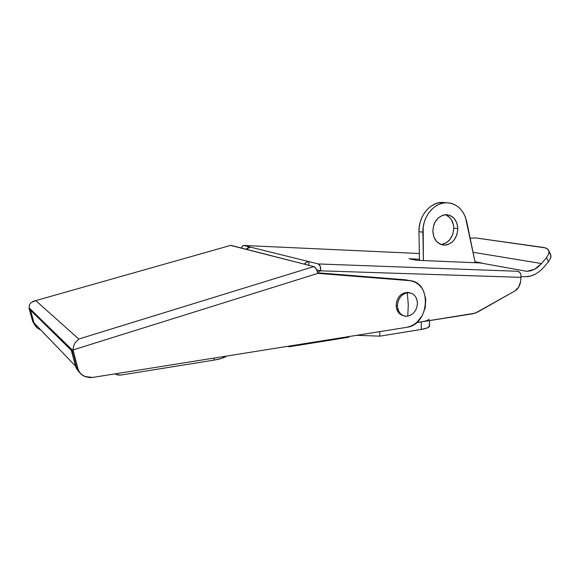 <?xml version="1.0" encoding="UTF-8"?>
<svg xmlns="http://www.w3.org/2000/svg" width="580" height="580" viewBox="0 0 580 580"><rect width="100%" height="100%" fill="white"/><g stroke="black" fill="none" stroke-linecap="round" stroke-linejoin="round"><path stroke-width="0.87" d="M440.93 244.477C448.775 243.121 453.06 237.669 453.77 228.136L457.845 228.665C457.025 238.648 452.501 244.137 444.273 245.13C437.385 244.281 433.572 239.642 432.839 231.195L433.891 236.952L436.711 241.599L440.836 244.448L445.643 245.072L448.064 244.506L452.509 241.766L454.358 239.692L456.975 234.523L457.845 228.665L456.844 222.981L454.111 218.326L450.036 215.412L445.237 214.687L442.794 215.209L438.277 217.913L434.848 222.474L433.709 225.243L432.839 231.195C433.586 221.415 437.951 215.898 445.94 214.651C453.154 215.296 457.12 219.972 457.845 228.665L453.77 228.136L453.502 225.236L451.602 220.008L450.044 217.87L445.991 214.97M358.708 335.37L356.359 335.37L358.708 335.37L358.694 335.001L358.708 335.37L379.842 336.161L358.708 335.37M423.473 321.501L416.512 322.654L421.218 321.914L421.348 329.425L379.842 336.161L379.726 331.644L379.842 336.161L421.348 329.425C426.365 328.563 429.106 327.461 429.577 326.105L427.163 327.961L421.348 329.425L421.218 321.914C425.604 321.197 428.279 320.269 429.229 319.138M429.062 324.873L429.534 325.489M429.57 325.605L429.577 326.119L429.57 325.605M288.63 346.579L287.97 346.282L289.311 346.753L290.798 345.825L289.297 346.746L288.63 346.579M446.129 202.725L441.815 202.384C429.657 202.514 418.419 216.753 418.97 231.645L419.492 260.406L418.97 231.645L422.892 232.21L423.378 260.565L423.183 227.215L424.219 222.314L425.959 217.667L428.352 213.433L431.31 209.757L434.732 206.763L438.495 204.551L442.467 203.188L446.52 202.717L450.522 203.145L454.328 204.45L457.83 206.582L460.904 209.474L463.456 213.012L465.414 217.087L475.223 262.718L466.712 221.56C463.565 209.416 456.62 203.138 445.853 202.732C433.644 202.869 422.341 217.21 422.892 232.21L418.97 231.645L419.26 226.693L420.29 221.821L422.022 217.21L424.4 213.005L427.344 209.358L430.744 206.386L434.485 204.189L438.444 202.84L442.482 202.369M441.634 244.426L446.353 242.766L450.305 239.09L452.908 233.957L453.77 228.136C453.393 221.285 450.544 216.797 445.215 214.694M79.706 372.621L78.119 370.874L76.06 366.632L71.811 350.806L73.312 352.27L77.582 368.213L76.06 366.632L71.811 350.806L73.312 352.27L73.036 350.719L29.029 307.741L29.254 308.966L71.811 350.806L71.318 350.32L75.559 366.111L34.017 322.922L30.494 310.184L33.705 322.589L32.755 321.603L29.254 308.966L30.182 309.88L33.705 322.589L32.755 321.603L29.029 307.741L73.036 350.719L73.544 346.296L74.871 343.135L78.771 339.039L35.764 300.607L31.226 302.513L29.638 304.478L29.029 307.741L29.638 304.478L31.226 302.513M79.866 372.766L76.06 366.632L77.582 368.213C78.706 372.07 81.106 374.832 84.774 376.507L92.604 377.442L406.66 327.345L92.604 377.442L90.11 377.631L85.318 376.732L81.251 374.238L78.416 370.453L73.007 349.95L317.898 273.361L316.216 268.873L313.816 266.582L230.427 245.362M409.226 280.618C432.354 281.394 429.787 324.829 406.66 327.345L410.299 326.366L413.786 324.64L417.005 322.226L422.218 315.68L425.263 307.603L425.756 299.055L423.61 291.16L421.624 287.789L419.101 284.961L416.128 282.772L412.8 281.307L409.226 280.618L317.898 273.361L409.226 280.618L405.92 279.836L409.226 280.618M410.009 280.698L405.92 279.836L410.009 280.698M317.775 272.803L405.92 279.836L317.775 272.803M313.816 266.582L78.771 339.039L35.764 300.607L230.862 245.333L313.816 266.582L78.771 339.039L74.871 343.135L73.544 346.296L73.007 349.95L317.898 273.361C317.006 269.656 315.65 267.402 313.816 266.582M35.706 326.41L32.755 321.603L35.706 326.41M36.33 327.098L33.705 322.589L36.33 327.098M30.494 310.184L71.318 350.32L75.559 366.111L34.017 322.922L30.494 310.184M78.815 371.722L76.386 368.329L75.559 366.111L78.815 371.722M40.317 329.846L37.011 327.78L34.017 322.922M35.764 300.607L230.862 245.333L35.764 300.607M32.669 301.556L34.706 300.81M243.614 245.442C242.759 245.34 242.077 246.225 241.57 248.081L242.454 246.029L243.614 245.449L250.364 247.116L243.614 245.449L419.369 253.525M520.601 281.416L521.072 276.283L520.731 274.238L519.876 272.564L517.947 271.288L318.362 263.958L250.364 247.116L246.181 249.262L248.341 247.493L250.364 247.116L318.362 263.958L320.24 266.263L320.726 270.824L316.702 269.773L317.847 270.07L316.985 270.389L317.847 270.07L320.726 270.824L317.557 271.984L320.726 270.824L521.029 277.349L320.726 270.824C320.856 267.046 320.073 264.755 318.362 263.958L517.947 271.288C520.122 272.02 521.152 274.036 521.029 277.349L520.601 281.416C520.006 285.766 518.092 288.949 514.873 290.964L518.73 287.071L520.601 281.416M521.072 276.645L525.9 276.653L521.072 276.645M419.471 259.216L409.023 258.774L416.745 260.289L480.117 262.921L526.763 271.324L530.649 270.838L534.499 269.345L538.167 266.887L541.532 263.552L473.07 252.278L541.532 263.552L546.556 257.571L541.532 263.552L534.499 269.345L526.763 271.324L480.117 262.921L416.745 260.289L409.023 258.774L419.471 259.216M308.712 265.277L309.017 261.645L306.755 262.095L304.326 264.154C305.566 262.472 307.125 261.631 309.017 261.645L308.712 265.277M416.512 322.654L475.238 313.164L514.873 290.964L477.558 312.098L472.838 313.78L416.512 322.654M543.779 267.286L548.419 261.805L550.616 258.194L550.986 256.541L550.311 253.88L550.848 255.012L548.912 250.923L548.695 254.004L546.556 257.571L548.419 261.805L543.779 267.286L539.712 271.288L535.275 274.238L530.613 276.044L525.9 276.653C528.619 276.754 531.744 275.95 535.275 274.238L539.712 271.288L543.779 267.286M550.239 253.786L549.021 252.67M548.912 250.915L547.208 248.661L543.822 247.493L475.535 237.916L545.7 247.936L548.288 249.661L548.912 250.915L548.695 254.004L546.556 257.571L548.419 261.805L550.616 258.194L550.848 255.012M470.17 238.271L475.535 237.916L470.17 238.271M475.027 261.769L481.501 262.928L475.027 261.769M407.269 292.791C401.193 294.343 397.923 298.736 397.452 305.964C398.235 312.99 401.664 316.39 407.747 316.165L408.305 304.725L407.269 292.791L409.096 292.733C414.178 293.596 416.955 297.032 417.433 303.057C416.976 310.177 413.75 314.541 407.747 316.165L405.485 316.209C400.613 315.244 397.938 311.83 397.452 305.964C397.923 298.736 401.193 294.343 407.269 292.791L408.305 304.725L407.747 316.165C413.75 314.541 416.976 310.177 417.433 303.057C416.723 296.09 413.33 292.668 407.269 292.791M403.404 315.68C398.967 314.404 396.553 311.039 396.147 305.58L396.814 300.984L398.917 296.866L400.41 295.191L403.992 292.936L407.892 292.4L409.828 292.82L407.762 292.385C400.773 292.922 396.901 297.315 396.147 305.58L397.452 305.964L396.147 305.58L396.394 307.842L397.989 311.837L400.831 314.643L402.585 315.455M214.107 360.107L221.183 358.527L226.555 356.076C224.366 357.737 220.219 359.078 214.107 360.107L213.991 358.077L214.107 360.107L121.046 375.057L214.107 360.107M115.043 373.868L118.081 375.042L121.046 375.057L116.421 374.578L115.043 373.868M441.554 244.695L444.273 245.13M429.49 320.61L429.577 326.105M441.815 202.384L445.853 202.732M348.819 337.234L289.812 346.666M409.096 292.733L407.762 292.385"/></g></svg>
